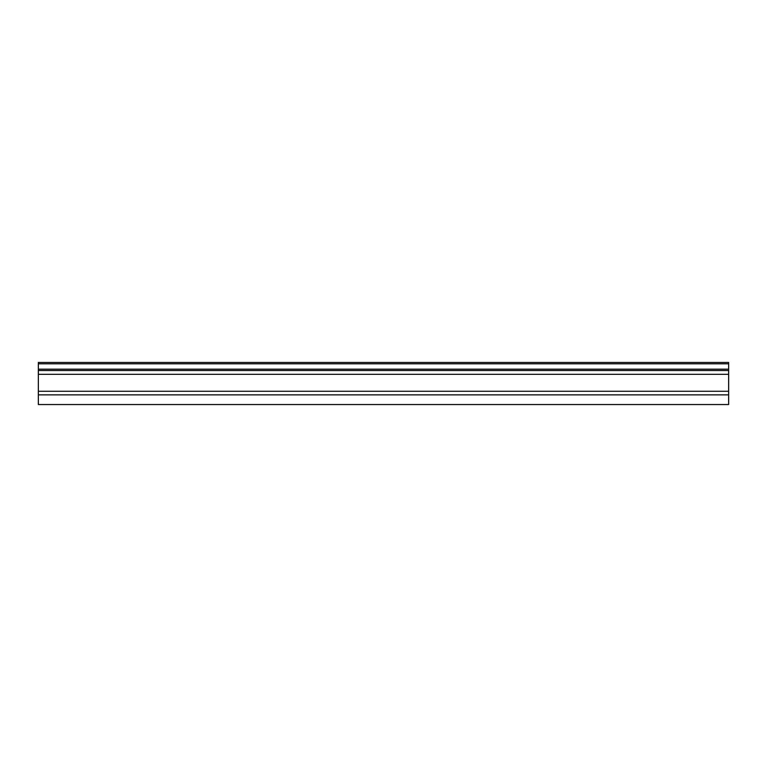 <?xml version="1.0" encoding="UTF-8"?>
<svg xmlns="http://www.w3.org/2000/svg" width="767" height="767" viewBox="0 0 767 767"><rect width="100%" height="100%" fill="white"/><g stroke="black" fill="none" stroke-linecap="round" stroke-linejoin="round"><path stroke-width="1.15" d="M38.35 394.871L38.35 362.465L728.65 362.465L728.65 404.535L38.35 404.535L38.35 394.871L728.65 394.871M38.35 370.499L728.65 370.499M38.35 391.275L728.65 391.275M38.35 363.807L728.65 363.807M38.35 369.167L728.65 369.167M38.35 374.315L728.65 374.315"/></g></svg>
